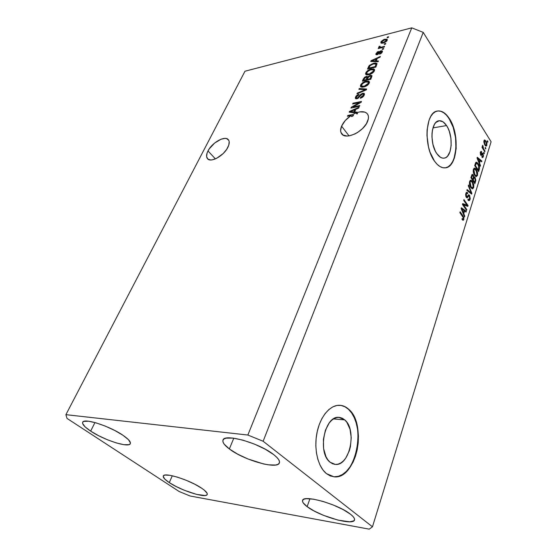 <?xml version="1.0" encoding="UTF-8"?>
<svg xmlns="http://www.w3.org/2000/svg" width="557" height="557" viewBox="0 0 557 557"><rect width="100%" height="100%" fill="white"/><g stroke="black" fill="none" stroke-linecap="round" stroke-linejoin="round"><path stroke-width="0.84" d="M344.748 419.894C357.232 429.739 349.81 466.313 335.314 464.42L330.106 462.233L327.857 459.838L325.977 456.691L323.61 448.629L323.401 439.334L325.379 430.31L329.201 422.986L331.617 420.333L334.242 418.481L336.971 417.506L339.7 417.423L342.325 418.237L344.748 419.894L346.886 422.338L349.998 429.148L351.237 437.663L350.423 446.658L349.274 450.933L345.674 458.237L343.349 460.987L340.787 462.992L338.071 464.155L335.314 464.42L332.626 463.779L330.106 462.233C317.1 452.883 324.668 415.487 338.816 417.353L344.748 419.894L333.504 418.906L344.748 419.894M446.554 125.576C453.642 135.609 452.2 157.38 444.277 158.132C441.701 158.508 439.215 157.018 436.834 153.669L435.268 150.975L432.928 144.333L431.947 136.911L432.023 133.283L432.476 129.892L434.432 124.392L435.853 122.491L439.278 120.73L443.038 121.83L446.554 125.576L448.058 128.27L449.311 131.368L450.926 138.345L451.156 145.474L449.979 151.727L447.543 156.183L445.962 157.506L444.201 158.146L442.342 158.077L440.441 157.283L436.834 153.669C429.538 143.908 430.909 121.586 438.756 120.806C441.506 120.368 444.103 121.962 446.554 125.576L432.97 127.88L446.554 125.576M437.99 110.961L440.845 111.309L443.699 112.73L446.456 115.153L449.012 118.474L453.161 127.254L455.57 137.767L455.925 148.51L454.171 157.965L452.556 161.767L450.522 164.754L448.134 166.801L445.412 167.838C457.492 166.689 459.706 133.805 449.012 118.474L449.255 118.425C459.957 133.771 457.736 166.654 445.663 167.803C441.805 168.346 438.087 166.118 434.495 161.133L430.053 152.228L428.486 146.888L426.968 135.504L427.087 129.934L429.057 120.173L430.819 116.378L432.998 113.51L435.504 111.665L438.241 110.913L441.088 111.261L443.95 112.681L446.707 115.104L451.518 122.512L453.405 127.212L455.821 137.725L456.176 148.475L454.415 157.93L452.806 161.732L450.766 164.719L448.378 166.773L445.725 167.789L442.899 167.734L440.009 166.571L437.168 164.35L434.495 161.133C423.32 146.4 425.367 112.249 437.266 111.052C441.513 110.356 445.516 112.813 449.255 118.425L449.012 118.474C445.377 113.015 441.485 110.537 437.329 111.038M340.828 405.392L344.79 406.68L348.431 409.249L351.634 412.974L354.28 417.708L356.292 423.278L357.594 429.482L358.144 436.089L357.928 442.892L356.946 449.624L355.234 456.072L352.839 461.99L349.845 467.163L346.35 471.389L342.471 474.487L338.357 476.326L333.803 476.792C356 479.681 367.195 424.385 348.431 409.249L348.71 409.27C367.474 424.413 356.278 479.723 334.089 476.834L326.451 473.645L322.99 470.024L320.087 465.227L317.866 459.428L316.425 452.869L315.833 445.823L316.111 438.589L317.246 431.466L319.189 424.754L321.842 418.718L325.093 413.614L328.804 409.618L332.814 406.868L336.964 405.454L341.1 405.412L345.062 406.701L348.71 409.27L351.906 412.995L354.558 417.729L356.564 423.306L357.866 429.503L358.416 436.124L358.2 442.919L357.225 449.659L355.512 456.106L353.117 462.025L350.123 467.198L346.628 471.424L342.75 474.529L338.642 476.367L334.444 476.855L330.322 475.943L326.451 473.645C317.943 466.898 313.723 449.095 316.947 432.9C320.115 416.685 329.96 404.995 339.415 405.266C342.792 405.357 345.89 406.694 348.71 409.27L348.431 409.249C345.855 406.889 343.035 405.573 339.965 405.287L339.972 405.287M227.904 147.257C223.914 155.793 210.588 163.152 207.462 158.661C206.125 156.914 206.299 154.345 207.998 150.947L215.42 158.898L207.998 150.947L209.244 148.865L214.689 142.996L221.199 139.159L225.07 138.401L226.643 138.63L228.739 140.287L229.185 141.652L228.76 145.203L226.65 149.387L223.169 153.551L216.617 158.334L212.363 159.831L210.532 159.963L207.789 158.989L206.598 156.531L207.113 152.973L207.998 150.947C212.064 142.495 225.216 135.212 228.391 139.765C229.665 141.457 229.498 143.95 227.904 147.257M367.62 121.335C363.846 131.8 345.403 140.399 341.573 133.673C340.299 131.758 340.299 129.252 341.573 126.167L349.037 135.873L341.573 126.167L345.27 120.521L350.966 115.598L347.45 116.281L347.791 115.473L352.741 114.512L356.055 112.939L349.176 112.194L349.511 111.414L359.07 107.257L358.722 108.093L355.881 109.276L354.739 111.985L357.016 112.159L356.807 112.66L359.731 111.894L364.731 112.082L366.562 113.036L367.822 114.519L368.435 116.455L368.365 118.766L366.402 123.738L362.628 128.465L357.587 132.475L354.837 134L349.42 135.811L346.976 136.026L343.063 135.045L340.919 132.371L340.612 130.519L341.573 126.167C343.384 122.164 346.517 118.641 350.966 115.598L351.739 116.622L353.507 115.536L352.741 114.512L347.791 115.473L347.45 116.281L350.966 115.598L351.739 116.622L353.507 115.536L351.251 115.974L353.507 115.536L352.741 114.512L356.055 112.939L356.821 113.969L357.573 113.691L356.807 112.66L357.016 112.159L354.739 111.985L355.881 109.276L358.722 108.093L359.07 107.257L349.511 111.414L349.176 112.194L356.055 112.939L356.821 113.969L357.573 113.691L356.807 112.66C361.946 111.01 365.538 111.504 367.592 114.143C368.769 115.981 368.776 118.376 367.62 121.335M307.137 506.661L309.915 498.731L307.137 506.661L314.252 511.041L323.401 515.295L338.085 520.134L349.789 521.805L353.925 520.788L354.579 519.646L354.217 518.135L352.846 516.304L350.499 514.229C353.556 516.631 354.9 518.539 354.517 519.939C353.556 526.08 319.509 516.36 307.137 506.661C303.683 504.071 302.159 502.01 302.569 500.478C303.001 494.289 338.426 504.273 350.499 514.229L343.265 509.655L333.643 505.157L323.199 501.474L313.654 499.204L306.524 498.689L304.213 499.107L302.862 499.956L302.493 501.196L303.119 502.769L307.137 506.661M169.286 482.606L172.287 475.762L169.286 482.606L176.151 486.526L184.318 490.257L196.454 494.351L205.025 495.514L206.536 495.138L207.239 494.379L207.1 493.272L204.301 490.153L201.731 488.266C205.798 491.051 207.629 493.112 207.218 494.449C206.348 498.626 181.213 490.689 169.286 482.606C164.879 479.681 162.888 477.502 163.305 476.061C163.876 471.828 189.958 480.03 201.731 488.266L194.713 484.186L186.17 480.266L177.481 477.147L170.059 475.323L165.067 475.072L163.73 475.546L163.229 476.395L164.74 479.048L169.286 482.606M90.659 431.125L94.955 422.547L90.659 431.125L98.547 435.671L107.557 439.814L116.42 442.968L123.863 444.681L128.806 444.681L130.066 444.02L130.435 442.933L128.423 439.64L122.965 435.275C128.472 439.069 130.93 441.847 130.324 443.63C129.071 448.162 104.145 440.211 90.659 431.125C84.734 427.177 82.067 424.239 82.659 422.303C83.647 417.715 109.638 425.994 122.965 435.275L114.86 430.526L105.384 426.147L96.089 422.867L88.486 421.21L83.766 421.412L82.715 422.199L82.589 423.404L85.047 426.822L90.659 431.125M229.359 448.963L233.773 438.192L229.359 448.963L237.686 454.157L247.921 458.954L263.684 463.981L268.3 464.823L275.548 465.032L277.894 464.371L279.231 463.222L279.496 461.614L278.653 459.595L276.725 457.255L273.766 454.672C278.138 458.133 280.018 460.855 279.398 462.853C277.839 469.843 243.813 460.193 229.359 448.963C224.443 445.273 222.32 442.335 222.981 440.141C224.046 433.116 259.639 443.1 273.766 454.672L265.236 449.207L254.403 444.089L243.047 440.176L233.056 438.101L226.01 438.171L223.935 438.993L222.932 440.302L223.009 442.028L224.151 444.103L229.359 448.963M369.214 529.15L190.076 495.995L179.208 491.546L67.014 418.404L65.907 414.666L247.858 435.038L411.748 27.85L244.976 71.233L65.907 414.666L244.976 71.233L411.748 27.85L247.858 435.038L263.134 441.248L372.459 526.804L369.214 529.15L190.076 495.995L179.208 491.546L67.014 418.404L65.907 414.666L247.858 435.038L263.134 441.248L423.229 32.383L263.134 441.248L372.459 526.804L459.358 244.746L372.459 526.804L369.214 529.15M352.999 106.916L359.787 105.552L359.453 106.352L350.938 108.058L351.293 107.216L359.425 102.606L352.665 103.992L352.999 103.198L361.5 101.458L361.138 102.314L352.999 106.916L361.138 102.314L361.5 101.458L352.999 103.198L352.665 103.992L359.425 102.606L351.293 107.216L350.938 108.058L359.453 106.352L359.787 105.552L352.999 106.916L353.472 107.55L352.999 106.916M362.767 93.27L364.055 93.353L364.487 94.251L363.651 96.159L362.224 97.468L360.302 98.269L360.525 97.503L363.101 95.63L363.449 94.481L362.621 94.015L361.34 94.634L357.81 98.471L356.007 98.847L355.275 97.9L356.027 96.166L357.385 94.913L358.993 94.244L358.771 95.003L357.378 95.679L356.487 96.855L356.376 97.788L357.462 97.948L360.783 94.3L362.767 93.27L360.254 94.857L358.193 97.579L357.225 98.011L356.403 97.823L356.487 96.855L358.771 95.003L358.993 94.244L355.491 97.092L355.408 98.478L356.877 98.798L362.461 94.042L363.366 94.244L363.282 95.268L360.525 97.503L360.302 98.269L364.25 95.129L364.348 93.618L362.767 93.27L363.512 94.3L362.767 93.27M359.237 88.514L366.694 89.036L366.36 89.844L356.946 93.903L357.288 93.096L365.51 89.698L358.896 89.315L359.237 88.514L358.896 89.315L365.51 89.698L357.288 93.096L356.946 93.903L366.36 89.844L366.694 89.036L359.237 88.514L359.857 89.378L359.237 88.514M369.263 83.146L367.745 85.089L365.378 86.516L362.294 87.226L360.852 86.885L360.393 86.001L360.985 84.358L364.313 81.761L368.337 81.044L369.444 81.983L369.263 83.146L368.88 81.245L366.165 81.169C363.742 81.656 361.89 82.951 360.609 85.047L360.574 86.6L363.784 87.024L367.007 85.639L369.263 83.146M374.388 70.892L372.891 72.807L370.544 74.234L367.474 74.965L366.033 74.659L365.573 73.803L366.144 72.194L369.187 69.736L373.455 68.859L374.569 69.757L374.388 70.892L374.436 69.437L373.998 69.047L371.289 69.005C368.88 69.521 367.042 70.809 365.782 72.87L365.74 74.353L368.957 74.749L372.16 73.35L374.388 70.892M376.198 60.936L378.447 60.964L378.119 61.743L370.725 61.444L371.032 60.727L380.34 56.438L380.02 57.211L377.249 58.436L376.198 60.936L377.249 58.436L380.02 57.211L380.34 56.438L371.032 60.727L370.725 61.444L378.119 61.743L378.447 60.964L376.198 60.936L376.713 61.688L376.198 60.936M387.394 37.054L388.584 36.748L388.278 37.465L387.094 37.772L387.394 37.054L387.094 37.772L388.278 37.465L388.584 36.748L387.394 37.054L387.756 37.598L387.394 37.054M384.783 39.248L387.08 39.262L387.247 40.139L386.523 41.309L383.766 42.945L380.981 43.042L381.162 41.497L383.676 39.603L384.783 39.248L380.911 41.956L380.87 42.917L383.209 43.105L387.164 40.362L387.199 39.408L384.783 39.248L385.159 39.819L384.783 39.248M384.595 43.724L385.785 43.425L385.486 44.149L384.288 44.449L384.595 43.724L384.288 44.449L385.486 44.149L385.785 43.425L384.595 43.724L384.964 44.282L384.595 43.724M381.42 47.115L384.567 46.328L384.267 47.06L378.21 48.57L378.516 47.846L379.477 47.603L378.725 47.171L379.38 46.252L380.125 46.308L379.923 47.248L381.42 47.115L379.804 47.136L380.125 46.308L379.38 46.252L378.767 47.352L379.477 47.603L378.516 47.846L378.21 48.57L384.267 47.06L384.567 46.328L381.42 47.115L381.796 47.679L381.42 47.115M382.499 48.731L383.689 48.431L383.383 49.162L382.186 49.462L382.499 48.731L382.186 49.462L383.383 49.162L383.689 48.431L382.499 48.731L382.875 49.288L382.499 48.731M381.072 50.722L382.457 51.147L381.267 53.333L379.609 54.21L381.357 52.344L381.538 51.599L381.085 51.383L377.966 54.356L376.692 54.816L375.857 54.384L377.284 52.003L378.44 51.453L376.964 53.131L376.769 53.883L377.235 54.05L379.561 51.495L381.072 50.722L377.235 54.05L376.797 53.952L376.88 53.312L378.44 51.453L376.01 53.549L375.919 54.551L377.04 54.753L380.911 51.418L381.51 51.536L381.454 52.135L379.609 54.21L382.304 51.975L382.387 50.945L381.072 50.722L381.775 51.766L381.072 50.722M373.684 63.213L375.662 62.969L376.95 63.519L375.884 67.091L367.502 69.04L369.451 65.322L373.684 63.213L368.999 65.837L367.502 69.04L375.884 67.091L376.922 63.47L373.684 63.213L374.095 63.818L373.684 63.213M370.189 75.334L371.979 75.773L370.788 79.268L362.363 81.148L364.452 77.326L366.534 76.344L367.697 76.81L370.189 75.334L367.697 76.81L366.283 76.386L363.331 78.871L362.363 81.148L370.788 79.268L371.902 75.599L370.189 75.334L370.718 76.086L370.189 75.334M491.093 141.757L423.229 32.383L411.748 27.85L423.229 32.383L491.093 141.757L467.581 218.072L491.093 141.757M459.358 244.746L467.581 218.072L459.358 244.746M463.535 204.865L466.822 209.585L466.578 210.372L462.435 204.44L462.7 203.597L466.996 205.136L463.709 200.395L463.953 199.608L468.075 205.554L467.81 206.396L463.535 204.865L467.81 206.396L468.075 205.554L463.953 199.608L463.709 200.395L466.996 205.136L462.7 203.597L462.435 204.44L466.578 210.372L466.822 209.585L466.077 209.655L466.822 209.585L463.535 204.865L462.783 204.941L463.535 204.865M469.607 195.333L470.233 198.689L469.669 200.269L468.806 200.673L467.901 199.914L468.096 199.058L468.841 199.566L469.481 198.981L469.523 196.37L468.799 195.827L467.455 197.644L466.731 197.728L465.861 196.447L465.624 194.365L466.181 192.652L466.898 192.249L467.769 192.924L467.581 193.78L466.863 193.335L466.272 194.24L466.634 196.635L467.198 196.732L468.583 194.811L469.607 195.333L468.75 194.755L467.01 196.851L466.522 196.489L466.313 194.108L466.884 193.328L467.581 193.78L467.769 192.924L466.738 192.249L465.826 193.432L466.265 197.255L467.121 197.805L468.89 195.799L469.377 196.127L469.607 198.654L468.883 199.566L468.096 199.058L467.901 199.914L469.064 200.687L470.059 199.413L469.029 199.517L470.059 199.413L469.607 195.333L468.388 195.465L469.607 195.333M468.555 185.001L471.876 193.307L471.626 194.108L466.87 190.362L467.121 189.568L471.271 193.056L468.305 185.801L468.555 185.001L468.305 185.801L471.271 193.056L467.121 189.568L466.87 190.362L471.626 194.108L471.876 193.307L470.769 193.432L471.876 193.307L468.555 185.001M473.728 187.591L472.621 188.837L470.811 187.528L469.398 183.608L470.185 180.433L470.985 180.217L472.016 180.893L473.791 184.52L473.728 187.591L473.791 184.52L472.587 181.624L470.658 180.203L469.6 181.443C469.175 183.803 469.579 185.836 470.811 187.528L472.427 188.83L473.728 187.591L472.754 187.702L473.728 187.591M477.488 175.476L476.207 176.673L474.432 175.065L473.227 171.438L473.993 168.318L475.024 168.2L475.991 169.036L477.614 172.837L477.488 175.476L477.544 172.44L476.36 169.551L474.439 168.103L473.422 169.3C473.011 171.633 473.408 173.645 474.62 175.351L476.207 176.673L477.488 175.476L476.465 175.601L477.488 175.476M479.528 163.131L480.496 165.547L480.259 166.313L477.057 158L477.279 157.283L481.889 161.064L481.652 161.822L480.301 160.646L479.528 163.131L480.301 160.646L481.652 161.822L481.889 161.064L477.279 157.283L477.057 158L480.259 166.313L480.496 165.547L479.988 165.61L480.496 165.547L479.528 163.131L479.055 163.194L479.528 163.131M487.389 140.74L487.932 141.603L487.709 142.32L487.173 141.45L487.389 140.74L487.173 141.45L487.709 142.32L487.932 141.603L487.319 141.694L487.932 141.603L487.389 140.74M485.996 141.053L486.964 143.609L486.463 145.976L485.627 145.927L484.82 144.959L483.845 142.105L484.506 139.988L485.996 141.053L484.632 139.946L483.991 140.733L484.82 144.959L486.205 146.101L486.853 145.307L485.523 145.837L486.853 145.307L485.996 141.053L485.307 141.158L485.996 141.053M485.328 147.375L485.871 148.239L485.648 148.956L485.105 148.092L485.328 147.375L485.105 148.092L485.648 148.956L485.871 148.239L485.251 148.329L485.871 148.239L485.328 147.375M483.56 148.754L485.001 151.038L484.778 151.762L481.986 147.354L482.216 146.63L482.661 147.333L482.39 145.878L482.794 145.252L483.56 148.754L482.794 145.252L482.661 147.333L482.216 146.63L481.986 147.354L484.778 151.762L485.001 151.038L484.374 151.128L485.001 151.038L483.56 148.754L482.933 148.851L483.56 148.754M483.81 152.256L484.353 153.119L484.13 153.843L483.58 152.987L483.81 152.256L483.58 152.987L484.13 153.843L484.353 153.119L483.727 153.21L484.353 153.119L483.81 152.256M482.94 153.6L483.462 155.995L482.522 157.575L481.861 157.074L482.042 156.266L482.849 156.252L482.87 154.602L482.473 154.205L481.074 155.487L480.238 152.89L481.144 151.358L481.714 151.81L481.533 152.618L481.109 152.36L480.795 152.82L480.928 154.373L482.188 153.091L482.94 153.6L482.258 153.071L481.088 154.435L480.795 152.82L481.123 152.36L481.533 152.618L481.714 151.81L481.025 151.358L480.385 152.214L480.684 155.097L481.311 155.528L482.473 154.205L482.78 154.435L482.919 156.064L482.536 156.587L482.042 156.266L481.861 157.074L482.689 157.582L483.309 156.74L481.993 157.22L483.309 156.74L482.94 153.6L481.742 153.767L482.94 153.6M478.136 163.737L479.528 167.685L478.616 171.612L474.668 165.589L475.741 162.533L476.945 162.393L478.136 163.737L476.235 162.184L474.668 165.589L478.616 171.612L479.271 169.495L478.567 169.586L479.271 169.495C479.709 167.316 479.333 165.394 478.136 163.737L477.433 163.835L478.136 163.737M475.093 177.453L475.817 180.196L474.87 183.657L470.867 177.662L472.28 174.341L473.339 175.107L473.798 176.987L474.446 176.813L475.093 177.453L473.798 176.987L473.22 174.912L472.322 174.327L470.867 177.662L474.87 183.657L475.574 181.408L474.863 181.498L475.574 181.408L475.093 177.453L473.882 177.599L475.093 177.453M463.772 213.658L464.803 216.088L464.545 216.917L461.14 208.555L461.384 207.775L466.3 211.263L466.049 212.085L464.608 210.992L463.772 213.658L464.608 210.992L466.049 212.085L466.3 211.263L461.384 207.775L461.14 208.555L464.545 216.917L464.803 216.088L464.232 216.137L464.803 216.088L463.772 213.658L463.243 213.707L463.772 213.658M463.814 219.528L463.069 220.307L461.997 219.361L462.192 218.483L463.173 219.11L463.361 217.857L459.866 212.607L460.117 211.806L463.807 217.439L463.814 219.528L462.964 215.824L460.117 211.806L459.866 212.607L463.271 217.564L463.34 218.804L463.02 219.186L462.192 218.483L461.997 219.361L463.146 220.314L463.814 219.528L462.582 219.632L463.814 219.528M484.13 140.378L484.618 140.942L484.13 140.378M485.043 144.235L484.381 141.387L483.852 141.464L484.771 140.921L485.801 141.812L486.47 144.66L486.066 145.126L484.465 144.319L485.989 145.133L486.539 143.908L485.969 142.098L484.855 140.914L484.305 142.132L485.043 144.235M482.035 147.431L482.661 147.333L482.035 147.431M482.39 146.261L483.107 146.15L482.39 146.261M482.459 146.63L482.905 146.568L482.459 146.63M482.292 147.835L483.03 147.73L482.292 147.835M481.283 154.373L482.473 154.205L481.283 154.373L480.907 154.818L482.104 154.651L480.705 155.131M480.482 151.943L481.714 151.81L480.517 151.984L480.413 152.458L480.482 151.943M480.238 152.903L480.795 152.82L480.238 152.903M480.35 154.345L480.858 154.275L480.35 154.345M481.687 153.683L482.007 154.275L481.687 153.683M480.768 155.041L480.997 154.686M480.928 161.189L481.889 161.064L480.928 161.189M479.598 160.743L480.301 160.646L479.598 160.743M479.145 162.184L478.219 159.755L477.753 159.817L478.219 159.755L477.579 158.272L477.182 158.327L479.772 160.186L479.145 162.184L478.686 162.247L479.145 162.184L479.772 160.186L477.579 158.272L479.145 162.184M475.727 162.547L476.451 163.229L475.727 162.547M476.444 163.229L477.899 164.475L478.769 166.23L478.386 170.163L477.725 170.254L478.386 170.163L475.365 165.547L476.444 163.229L475.386 163.396M475.365 165.547L474.703 165.638L475.365 165.547L478.386 170.163L478.999 167.267L477.802 164.322L476.82 163.305L475.323 163.507L476.158 163.396L475.762 164.287L475.044 164.385L475.762 164.287L475.365 165.547M475.622 169.648L476.36 169.551L475.622 169.648M477.064 172.503L477.544 172.44L477.064 172.503M476.27 175.671L475.803 176.541L476.27 175.671L474.856 174.606L473.889 170.003L473.248 170.087L474.648 169.126L476.11 170.282L477.029 174.787L476.256 175.671M474.216 174.689L474.856 174.606L474.216 174.689M474.968 175.831L476.214 175.678M471.814 174.807L473.22 174.912L472.009 175.058L472.211 175.413L471.814 174.807M473.408 177.035L473.798 176.987L473.408 177.035M473.408 177.063L474.014 177.815L473.046 175.768L473.394 177.258L472.775 179.403L471.577 177.606L470.888 177.69L471.577 177.606L471.967 176.36L471.25 176.451L472.893 175.566L472.259 175.601L471.577 177.606L472.775 179.403L472.085 179.486L472.775 179.403L473.408 177.056M474.641 182.202L473.241 180.106L472.552 180.19L473.241 180.106L473.68 178.706L472.97 178.79L473.68 178.706L474.244 177.787L474.856 178.212L475.288 179.89L474.641 182.202L473.958 182.285L474.641 182.202L475.218 180.315L474.856 178.212L474.007 177.948L473.241 180.106L474.641 182.202M470.122 180.496L470.964 181.227L470.129 180.496M471.814 181.721L472.587 181.624L471.814 181.721M473.297 184.576L473.791 184.52L473.297 184.576M472.489 187.813L471.995 188.698L472.489 187.813M471.055 186.776L470.073 182.139L469.426 182.216L470.86 181.234L472.336 182.369L473.255 186.901L472.454 187.82L471.055 186.776L470.393 186.853L472.545 187.8L473.422 185.718L472.608 182.807L470.957 181.227L470.178 181.867L469.899 183.357L471.055 186.776M471.131 187.967L472.413 187.827M469.607 192.52L470.54 192.416L469.607 192.52M470.414 193.147L471.271 193.056L470.414 193.147M468.827 199.573L468.402 200.464L468.827 199.573M466.884 196.865L468.026 196.865L466.467 197.512L466.884 196.865M466.188 192.645L467.769 192.924L466.481 193.376L466.188 192.645M465.652 194.184L466.313 194.108L465.652 194.184M465.896 196.551L466.522 196.489L465.896 196.551M466.077 196.948L467.01 196.851L466.077 196.948M468.172 195.194L468.604 195.834L468.172 195.194M462.54 204.106L465.777 205.261L466.996 205.136L465.777 205.261L462.54 204.106M466.515 205.185L466.85 205.679L468.075 205.554L466.745 206.013L466.515 205.185M464.016 210.63L464.538 210.999L464.016 210.63M465.116 211.375L466.3 211.263L465.116 211.375M463.884 211.061L464.608 210.992L463.884 211.061M462.86 212.76L463.368 212.711L462.38 210.268L461.857 210.316L462.38 210.268L461.697 208.784L464.037 210.56L463.368 212.711L462.853 212.76M462.199 215.893L462.964 215.824L462.199 215.893M462.686 219.214L462.47 219.938L462.686 219.214M475.121 169.231L473.937 169.864L473.826 172.204L474.996 174.801L476.326 175.657L477.098 174.522L477.029 172.336L475.121 169.231M461.697 208.784L463.368 212.711L464.037 210.56L461.697 208.784M381.503 43.286L380.911 41.956L381.608 43L381.886 42.485L381.503 43.286M386.356 40.111L387.261 40.09L386.356 40.111M383.515 42.381L381.747 42.269L381.761 41.754L384.539 39.951L386.314 40.055L386.683 41.134L386.307 40.564L383.515 42.381L383.864 42.91L383.515 42.381L385.479 41.517L386.307 40.048L384.908 39.86L382.582 40.814L381.747 42.276L383.515 42.381M378.892 48.403L378.516 47.846L378.892 48.403M379.853 48.16L379.477 47.603L379.853 48.16M379.129 47.54L378.767 47.011L379.129 47.54M379.609 47.805L379.978 47.387L379.609 47.805M379.797 46.865L379.38 46.252L379.797 46.865M380.682 47.951L380.243 47.296L380.682 47.951M380.146 53.994L379.811 53.5L380.146 53.994M381.858 52.734L381.454 52.135L381.858 52.734M376.623 54.823L376.01 53.549L376.713 54.586L376.936 54.154L376.623 54.823M377.583 54.565L377.235 54.05L377.583 54.565M378.182 54.203L377.834 53.695L378.182 54.203M378.962 53.43L378.53 52.783L378.962 53.43M381.684 51.787L382.408 51.683L381.684 51.787M371.554 61.479L371.032 60.727L371.554 61.479M376.365 61.179L376.163 61.66L376.365 61.179M375.321 60.922L373.176 60.831L373.677 61.562L373.176 60.831L371.742 60.88L372.173 61.507L371.742 60.88L376.17 58.917L376.713 59.71L376.17 58.917L375.321 60.922L375.822 61.646L375.321 60.922L376.17 58.917L371.742 60.88L375.321 60.922M368.79 68.741L368.971 68.316L368.79 68.741M368.908 67.794L368.365 67.014L368.908 67.794M369.465 66.499L368.999 65.837L369.465 66.499M375.871 64.013L377.019 64.118L375.871 64.013M375.209 66.568L368.79 68.065L369.194 68.65L368.79 68.065L369.925 65.747L373.357 63.964L375.912 64.069L375.752 65.273L376.302 66.081L375.752 65.273L375.209 66.568L375.613 67.153L375.209 66.568L375.975 64.229L375.286 63.763L373.615 63.902L370.28 65.385L368.79 68.065L375.209 66.568M366.297 74.805L366.506 73.9L365.782 72.87L366.645 73.608L366.297 74.805M371.714 69.625L371.289 69.005L371.714 69.625M373.253 69.855L374.596 70.029L373.253 69.855M374.589 69.904L373.998 69.047L374.589 69.904M369.291 73.99L366.722 73.747L366.757 72.64L368.922 70.523L370.948 69.764L373.427 70.043L373.865 71.797L373.399 71.122L369.291 73.99L369.688 74.554L369.291 73.99L372.939 71.881L373.538 70.642L373.315 69.91L370.697 69.827L367.606 71.47L366.757 72.64L366.708 73.733L369.291 73.99M363.658 80.856L363.839 80.417L363.658 80.856M363.881 79.651L363.331 78.871L363.881 79.651M366.798 77.124L366.283 76.386L366.798 77.124M367.042 77.416L368.01 77.43L367.042 77.416M368.066 77.332L367.697 76.81L368.066 77.332M371.408 76.288L371.965 76.288M367.627 78.245L366.91 77.235L367.578 78.377L366.972 77.52L366.736 78.259L367.3 79.045L366.736 78.259L366.172 79.602L363.665 80.166L364.09 80.765L363.665 80.166L364.194 78.92L366.095 77.117L366.91 77.235M367.328 79.63L367.14 80.083L367.328 79.63M366.597 80.201L366.172 79.602L366.597 80.201M370.113 78.718L367.154 79.386L367.578 79.985L367.154 79.386L367.745 77.973L369.876 76.093L370.885 76.239L371.582 77.374L370.955 76.483L370.753 77.2L371.317 78.001L370.753 77.2L370.113 78.718L370.537 79.324L370.113 78.718L370.955 76.483L370.287 76.031L368.504 76.796L367.154 79.386L370.113 78.718M364.194 78.92L363.665 80.166L366.172 79.602L366.931 77.27L365.448 77.353L364.194 78.92M361.131 87.052L361.347 86.077L360.609 85.047L361.472 85.813L361.131 87.031M366.61 81.802L366.165 81.169L366.61 81.802M368.086 82.025L369.472 82.213L368.086 82.025M369.465 82.074L368.88 81.245L369.465 82.074M361.59 86.036L362.273 86.983M364.125 86.244L361.556 85.98L361.59 84.824L363.777 82.687L365.81 81.942L368.288 82.241L368.748 84.044L368.268 83.369L364.125 86.244L364.543 86.822L364.125 86.244L366.499 85.284L367.801 84.135L368.407 82.875L368.191 82.123L365.566 81.997L362.447 83.641L361.59 84.824L361.535 85.945L364.125 86.244M357.65 93.597L357.288 93.096L357.65 93.597M364.348 90.714L364.048 90.29L364.348 90.714M365.796 90.088L365.51 89.698L365.796 90.088M365.698 89.956L366.053 89.976L365.698 89.956M360.95 98.081L360.525 97.503L360.95 98.081M363.791 95.971L363.282 95.268L363.791 95.971M356.034 98.847L356.243 98.116L355.491 97.092L356.389 97.809L356.034 98.847M357.629 98.554L357.225 98.011L357.629 98.554M358.52 98.032L358.193 97.579L358.52 98.032M359.669 96.821L359.258 96.264L359.669 96.821M360.658 95.421L360.254 94.857L360.658 95.421M363.422 94.321L364.487 94.272L363.422 94.321M351.794 107.891L351.293 107.216L351.794 107.891M359.773 103.087L359.425 102.606L359.773 103.087M353.465 103.825L352.999 103.198L353.465 103.825M350.172 112.305L349.511 111.414L350.172 112.305M355.401 112.862L354.739 111.985L355.401 112.862M356.146 113.064L357.169 113.141L356.146 113.064M354.92 112.222L354.684 112.786L354.92 112.222M353.855 111.915L351.683 111.672L352.323 112.535L351.683 111.672L350.228 111.63L350.778 112.368L350.228 111.63L354.767 109.736L355.352 110.523L354.767 109.736L353.855 111.915L354.489 112.765L353.855 111.915L354.767 109.736L350.228 111.63L353.855 111.915M348.278 116.121L347.791 115.473L348.278 116.121M334.311 464.294L335.314 464.42M484.771 140.921L483.908 141.053M486.045 145.133L485.036 145.28M481.123 152.36L480.315 152.472M474.648 169.126L473.436 169.279M472.51 175.378L471.549 175.497M474.244 177.787L473.241 177.906M470.86 181.234L469.648 181.38M468.848 199.566L467.957 199.664M468.89 195.799L467.727 195.925M466.884 193.328L465.819 193.446M462.999 219.186L462.018 219.27M381.761 42.297L382.408 43.265M386.314 40.055L386.871 40.891M379.818 47.157L380.403 48.02M381.51 51.536L382.095 52.4M376.811 53.966L377.291 54.683M375.919 64.076L376.629 65.113M366.75 73.796L367.446 74.784M373.427 70.043L374.144 71.087M370.885 76.239L371.616 77.277M368.288 82.241L369.019 83.285M363.366 94.244L364.111 95.282M356.417 97.844L357.079 98.749"/></g></svg>
